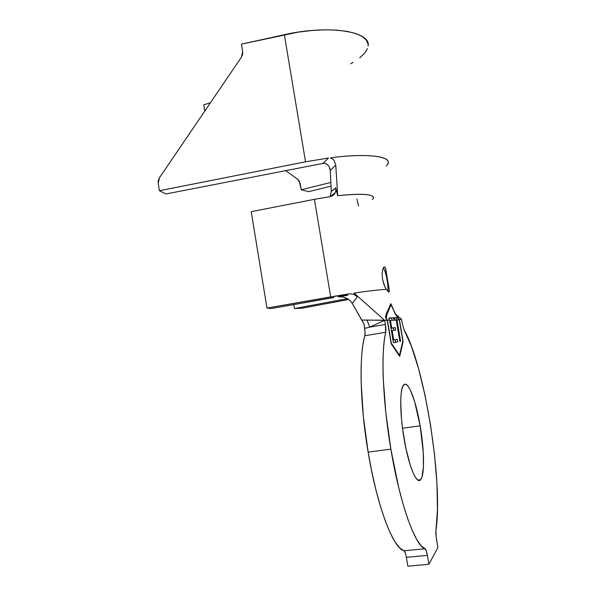 <?xml version="1.0" encoding="UTF-8"?>
<svg xmlns="http://www.w3.org/2000/svg" width="596" height="596" viewBox="0 0 596 596"><rect width="100%" height="100%" fill="white"/><g stroke="black" fill="none" stroke-linecap="round" stroke-linejoin="round"><path stroke-width="0.89" d="M389.009 287.957L389.322 291.37L388.838 292.025L386.297 289.433L384.1 284.992L382.535 279.278L382.14 274.361L382.55 270.256L383.466 267.597L384.502 266.814L385.403 268.044L386.133 271.024L387.579 280.105L387.147 280.18C386.074 274.249 384.8 270.144 383.317 267.865M404.066 438.641C399.707 413.445 399.73 388.741 403.648 385.009C407.962 379.645 415.904 400.147 420.165 425.812L402.516 428.219L420.165 425.812L414.622 401.466L410.339 390.022L408.23 386.439L406.241 384.517L404.46 384.368L402.956 386.059L401.793 389.575L401.033 394.835L400.721 401.667L401.503 418.958L402.576 428.71L405.898 448.311L410.249 465.171L412.581 471.645L414.876 476.442L417.036 479.415L418.988 480.48L420.642 479.653L421.961 477.023L423.428 467.011L423.257 452.193L420.165 425.812C424.345 449.831 424.777 475.414 420.582 479.72C416.641 485.062 408.543 465.744 404.066 438.641M405.258 552.812L403.991 550.801L425.104 548.752C425.924 549.274 426.684 551.479 427.377 555.368L428.889 564.263L427.377 555.368L406.368 557.357L407.858 566.2L428.889 564.263L407.858 566.2L406.368 557.357L427.377 555.368L426.289 550.786L425.104 548.752L421.201 545.847L416.924 539.849L412.395 530.798L407.738 518.833L403.105 504.223L398.649 487.379L390.872 449.153L368.127 452.111C377.037 506.399 393.248 548.514 403.991 550.801L425.104 548.752C415.36 546.353 399.923 503.836 390.872 449.153L385.873 413.117L383.31 379.577C382.893 369.147 382.893 359.91 383.325 351.871C383.757 343.855 384.554 337.314 385.724 332.248L364.789 335.757C359.068 355.268 359.917 403.723 368.127 452.111L390.872 449.153C382.543 400.408 380.896 351.729 385.724 332.248L385.374 324.455L369.721 327.122L384.688 320.372L385.374 324.455L384.688 320.372L387.206 320.223L391.214 343.87L399.707 356.371L403.127 341.523L399.372 319.478L401.51 319.352L402.136 323.054L401.51 319.352L396.355 314.785L401.51 319.352L399.372 319.478L403.127 341.523L399.707 356.371L391.214 343.87L387.206 320.223L385.545 317.81C385.463 316.148 386.186 313.772 387.713 310.687L388.719 308.631M293.828 304.578L294.484 308.557L347.423 298.641L294.484 308.557L301.904 308.221L348.72 299.475L301.904 308.221L294.484 308.557L293.828 304.578M333.82 297.568L271.53 308.49L333.82 297.568M394.038 319.806L394.559 319.776L394.18 317.713L397.457 317.638L398.493 319.538L399.193 319.493L398.091 317.824L399.193 319.493L402.836 340.912L399.521 355.261L391.304 343.14L387.415 320.208L389.575 320.074L388.793 318.026L393.673 317.735L394.038 319.806L396.251 320.074L399.886 341.478L400.609 341.337L396.988 320.03L399.193 319.493L402.836 340.912L399.521 355.261L391.095 343.169L387.415 320.208L389.575 320.074L393.42 342.73L397.726 341.895L397.308 339.415L393.77 340.04L392.161 330.556L395.729 330.117L395.304 327.644L391.736 328.024L390.447 320.439L394.105 320.208L393.673 317.735L388.793 318.026L389.575 320.074L393.42 342.73L397.726 341.895L397.308 339.415L393.77 340.04L392.161 330.556L395.729 330.117L395.304 327.644L391.736 328.024L390.447 320.439L394.105 320.208L394.038 319.806M396.131 315.455L395.483 314.397M393.39 309.808L390.939 304.75L387.676 312.565M386.931 314.472L386.238 318.428L387.415 320.208L385.992 318.465L386.752 315.031L390.939 304.75L390.365 304.847L390.976 304.794M314.427 199.332L251.229 211.669L266.978 308.072L271.53 308.49L266.978 308.072L251.229 211.669L314.427 199.332L330.698 296.89L266.978 308.072L349.532 293.776L330.698 296.89L314.427 199.332L329.826 196.717L314.427 199.332M404.103 329.916C424.322 364.581 443.282 481.404 435.967 530.351L436.123 536.698L437.896 547.553L436.488 539.246C435.885 535.506 435.713 532.541 435.967 530.351L437.479 509.371L436.935 483.423L434.521 454.547L430.468 424.65L425.06 395.528L418.615 368.887L411.486 346.44L404.103 329.916L402.136 323.054L404.103 329.916M428.889 564.263L437.896 547.553L428.889 564.263M406.368 557.32L406.368 557.357C405.675 553.498 404.885 551.315 403.991 550.801L399.722 547.955L395.111 542.04L390.283 533.085L385.381 521.232L380.546 506.749L375.957 490.046L371.77 471.63L368.127 452.111L363.337 416.313L361.176 382.96C360.923 372.575 361.116 363.374 361.75 355.358C362.383 347.364 363.396 340.83 364.789 335.757L365.043 332.687L364.029 323.933L352.288 303.439L361.697 320.082L387.206 320.223L385.545 317.81L386.178 314.293L387.735 310.643M369.721 327.122L385.374 324.455C385.94 327.919 386.052 330.519 385.724 332.248L364.789 335.757C365.177 334.118 365.125 331.667 364.633 328.381L369.721 327.122L384.688 320.372L354.061 293.09L384.688 320.372L366.987 320.052L369.721 327.122L366.987 320.052L361.697 320.082L364.029 323.933L364.633 328.381L369.721 327.122M342.387 296.86L338.029 296.756L349.532 293.776L353.83 294.26L357.302 296.905L354.061 293.09C369.758 290.781 380.509 289.559 386.297 289.433C380.509 289.559 369.758 290.781 354.061 293.09L357.302 296.905L352.288 303.439L349.949 300.488L346.73 298.268L342.7 296.912L339.489 296.637M389.121 307.782L390.752 303.647L395.759 314.591M397.815 317.228L395.431 314.04L390.752 303.647L388.592 308.884M338.029 296.756L347.691 295.311L338.029 296.756L349.532 293.776L353.83 294.26L357.302 296.905L352.288 303.439M385.403 268.044L389.002 287.89L389.091 291.928M388.778 292.025L386.297 289.433L385.001 287.086L382.535 279.278L382.14 274.361L382.55 270.256L383.466 267.597M373.55 198.185C373.834 194.043 361.884 193.216 337.694 195.689L335.69 187.859L335.831 190.884L334.766 193.648L332.65 195.697L329.826 196.717M331.294 191.547L330.229 170.404L331.294 191.458L335.69 187.859L337.694 195.689L335.764 165.099L330.229 170.404L329.819 168.117M386.297 165.979C395.55 157.612 373.543 152.785 335.265 157.195L330.422 158.029L332.508 158.909L334.125 160.436L335.764 165.099L337.694 195.689C365.087 193.015 376.665 194.341 372.425 199.66M325.237 163.438L323.01 163.401L328.456 158.022L305.539 161.807L159.37 190.735L166.008 193.953L323.01 163.401L325.222 163.431L327.495 164.578L329.379 166.999L330.229 170.404L335.764 165.099L334.125 160.436L332.508 158.909L330.422 158.029L335.265 157.195C368.589 153.373 390.648 156.48 388.123 163.17L387.869 163.863M358.583 206.067L356.907 199.034M330.832 182.436L301.204 189.781L308.721 191.636L331.026 186.153L308.721 191.636L301.204 189.781L330.832 182.436M328.456 158.022L305.539 161.807L284.359 34.702L305.539 161.807L159.37 190.735L158.193 183.344L159.37 190.735L166.008 193.953L323.01 163.401L328.456 158.022M368.097 46.011C371.502 31.566 328.992 24.458 284.359 34.702L241.455 44.149L242.676 51.576L242.587 54.497L241.402 57.216L159.445 177.779L158.29 180.446L158.193 183.344L159.445 177.779L241.402 57.216L242.676 51.576L241.455 44.149L298.134 32.132L311.864 30.485L324.991 29.815L337.008 30.143L347.461 31.424L355.991 33.599L362.353 36.542L366.398 40.133L368.09 44.208L368.097 46.019M204.756 110.99L203.757 104.814L204.756 110.99M285.328 170.434L297.657 179.195L299.267 180.946L301.204 189.781L300.123 183.285L297.657 179.195L285.328 170.434M210.433 102.773L203.757 104.814L210.433 102.773M350.724 63.735L353.108 62.371M359.768 57.842L364.625 53.215L367.456 48.619M330.11 196.673L331.294 191.458L335.727 188.031M402.68 341.597L403.127 341.523L402.68 341.597M385.634 316.536L386.633 313.079L385.634 316.536M399.015 355.343L399.521 355.261L399.015 355.343M392.682 308.125L392.928 308.698M394.083 311.485L395.684 314.755L398.091 317.824M387.661 291.243C388.138 288.926 387.966 285.238 387.147 280.18L387.579 280.105M384.927 271.247L383.623 268.312M388.86 318.219L393.673 317.735L391.691 318.078L392.079 320.335L391.691 318.078L388.86 318.219M389.665 320.574L390.447 320.439L389.665 320.574M390.946 328.158L391.736 328.024L390.946 328.158M390.961 328.232L395.304 327.644L393.315 327.979L393.718 330.363L393.315 327.979L390.961 328.232M391.378 330.683L392.161 330.556L391.378 330.683M392.988 340.174L393.77 340.04L392.988 340.174M395.312 339.772L395.729 342.223L397.726 341.895L393.412 342.67L395.729 342.223L395.312 339.772M394.627 320.179L396.251 320.074L399.886 341.478L400.609 341.337L396.988 320.03L398.56 319.925L398.493 319.538L397.457 317.638L394.18 317.713L394.627 320.179M394.224 317.951L397.457 317.638L396.213 317.847L396.593 320.097L396.213 317.847L394.224 317.951M396.258 320.149L396.988 320.03L396.258 320.149M399.886 341.478L400.609 341.337L399.886 341.456M420.582 479.72L417.818 480.056M335.302 192.672L330.139 196.665M388.51 291.943L389.173 291.824"/></g></svg>
